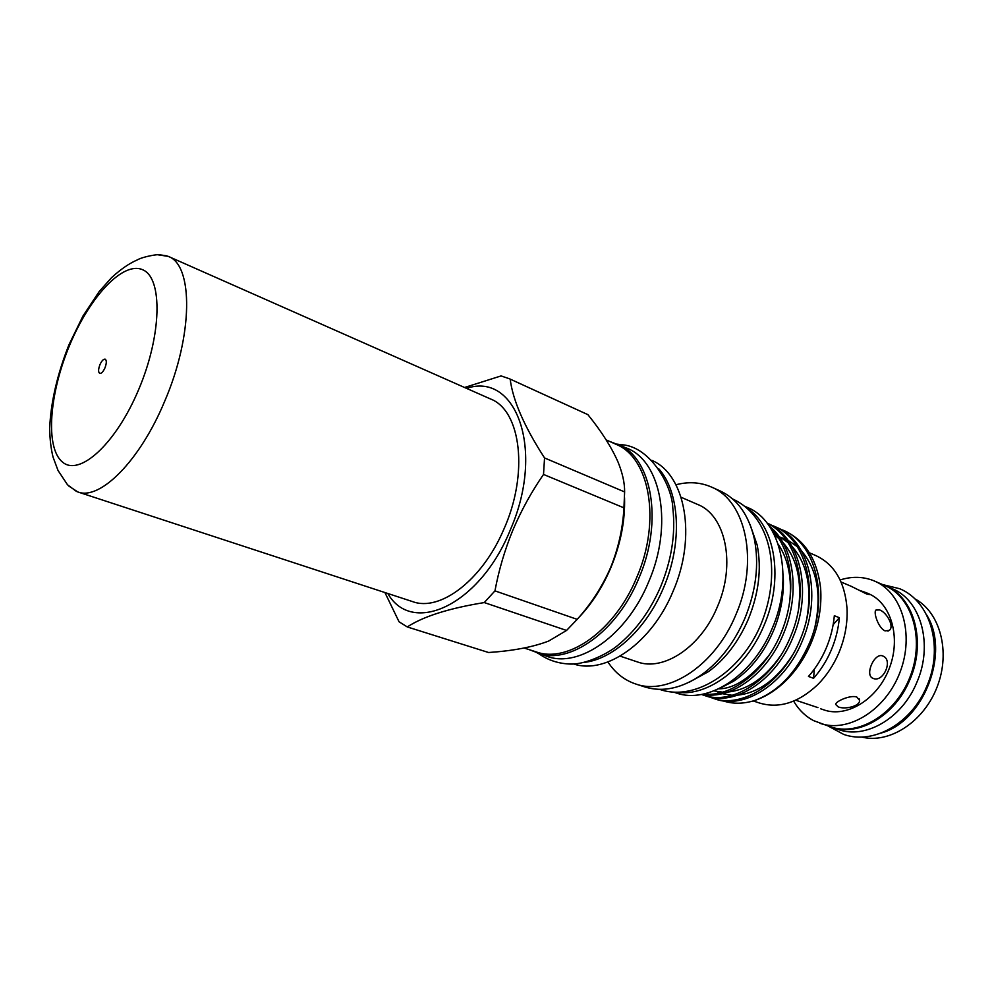 <?xml version="1.0" encoding="UTF-8"?>
<svg xmlns="http://www.w3.org/2000/svg" width="993" height="993" viewBox="0 0 993 993"><rect width="100%" height="100%" fill="white"/><g stroke="black" fill="none" stroke-linecap="round" stroke-linejoin="round"><path stroke-width="1.49" d="M829.378 726.466L831.253 727.137C858.25 737.079 894.867 716.102 909.675 680.143C926.68 642.173 914.168 597.054 885.508 585.783L883.671 585.038M831.253 727.137L838.315 729.495C865.337 739.45 901.905 718.597 916.651 682.812C933.581 645.003 921.02 600.033 892.347 588.762L885.508 585.783M609.206 441.252L627.191 448.302C661.363 461.695 673.316 525.359 648.64 581.923C626.881 635.284 579.453 668.252 547.28 656.447L529.207 649.645M617.795 444.082C651.88 457.425 663.659 521.325 638.871 578.211C617.001 631.858 569.56 665.074 537.474 653.282M885.086 630.89L889.318 630.369C894.668 626.446 886.513 612.135 879.575 609.925L875.925 610.062C873.12 612.594 878.731 628.445 885.086 630.89M873.207 678.43C883.174 682.874 893.377 660.258 883.1 656.125L882.789 655.988C874.585 652.153 864.531 674.843 872.71 678.219L873.207 678.43M851.349 586.379L866.666 594L869.558 594.571L866.43 592.784L859.243 590.264M817.934 707.612L795.703 700.214M838.204 706.879C844.621 709.734 860.124 706.308 859.566 700.338L856.835 697.049C850.604 694.715 835.746 701.207 835.622 704.397L838.204 706.879M820.528 708.741L823.706 709.834C846.806 718.162 877.564 699.357 889.306 668.339C901.346 637.419 891.056 602.863 868.329 593.591L866.43 592.784M722.966 700.835C732.784 704.111 743.372 704 754.73 700.487C764.461 697.247 773.758 691.674 782.621 683.78C794.561 672.931 804.057 659.389 811.082 643.116C818.766 624.684 821.931 606.313 820.603 588.005C817.177 559.804 805.41 540.862 785.302 531.181L779.604 528.822M753.24 700.946L759.471 703.019C779.095 708.878 798.546 702.721 817.822 684.549C826.524 675.749 833.499 665.26 838.75 653.096C844.944 638.3 847.699 623.418 847.029 608.448C844.869 582.047 834.542 564.458 816.035 555.67L809.394 552.791M833.164 624.684L839.346 617.72L834.331 615.697C833.363 626.794 830.632 637.655 826.151 648.292C821.596 658.893 815.7 668.277 808.463 676.456L813.565 678.293L814.31 669.208M839.346 617.72C838.402 628.792 835.684 639.629 831.203 650.216C826.673 660.779 820.789 670.138 813.565 678.293M769.352 526.166C794.04 545.505 800.569 592.449 783.911 632.764C767.676 673.676 731.096 700.363 702.25 694.306M703.59 694.033C731.816 697.458 765.988 670.933 781.528 631.871C797.118 594.013 792.613 549.861 771.139 528.934M754.73 700.487C778.301 691.649 796.609 672.348 809.68 642.595C829.143 596.619 815.613 543.084 783.055 530.188M774.006 526.191L776.265 527.196C808.798 540.068 822.254 593.764 802.729 639.939C785.562 683.482 744.812 709.796 715.332 699.047L712.999 698.278C742.454 709.027 783.216 682.663 800.408 639.058C819.957 592.821 806.527 539.062 773.994 526.191L770.506 524.813M767.142 523.162C799.638 536.021 812.982 589.941 793.37 636.376C776.116 680.168 735.329 706.693 705.899 695.944L703.528 695.174C732.946 705.911 773.746 679.336 791.024 635.483C810.015 590.264 798.248 537.709 767.241 523.286M709.499 696.962L712.986 698.278M701.492 694.442L703.528 695.174M721.923 687.206L733.393 681.347C750.981 669.567 764.585 652.128 774.192 629.041C781.466 610.645 784.433 592.287 783.105 573.966M793.63 701.12C798.707 709.784 805.385 716.301 813.677 720.657L830.433 726.814C858.56 736.719 895.984 714.041 910.246 676.37C924.855 638.834 912.219 596.942 884.701 585.485L873.381 580.582C862.805 576.499 851.721 576.288 840.14 579.949M819.982 723.314C848.084 733.219 885.582 710.33 899.943 672.422C914.64 634.639 902.103 592.536 874.585 581.079M745.433 506.554L747.344 507.411C780.932 520.704 794.214 578.509 772.082 628.631C752.682 675.985 707.823 704.471 676.134 692.928L674.135 692.282M748.387 509.074C775.732 527.755 783.75 580.322 763.965 625.54C746.475 667.892 708.518 696.304 678.008 692.382M861.713 737.054C889.38 744.08 923.85 721.911 937.206 686.722C950.822 651.631 940.048 612.085 914.789 598.804M881.225 733.02C923.887 721.439 950.549 652.016 926.581 614.853M620.153 656.15L637.258 661.872C663.448 671.69 700.921 647.076 717.38 606.797C736.111 564.185 725.622 515.243 697.682 504.469L681.136 497.282M607.927 661.983C615.077 672.844 624.349 680.193 635.743 684.003C668.388 695.882 715.134 665.36 735.739 615.027C759.198 561.703 745.954 500.708 711.373 487.017C700.35 482.226 688.546 481.468 675.96 484.758M635.743 684.003L644.904 686.957C663.014 692.518 682.129 688.298 702.25 674.309C720.21 661.015 734.398 642.409 744.812 618.478C756.17 590.612 759.322 564.024 754.295 538.727C748.71 514.858 737.327 498.933 720.148 490.952L711.373 487.017M573.656 663.969C605.755 674.892 652.029 642.819 673.117 591.195C697.036 536.443 685.331 474.418 651.818 460.355M584.207 662.393C613.302 659.253 646.592 628.743 663.609 587.571C682.762 543.146 679.882 492.131 658.607 468.584M689.39 682.117L708.642 671.541C725.349 659.042 738.544 641.677 748.225 619.446C758.789 593.529 761.78 568.728 757.187 545.058L749.976 524.316M524.155 648.019L536.195 651.904C568.008 663.609 615.077 630.617 636.774 577.355C661.375 520.891 649.732 457.475 615.908 444.256L606.164 439.887M578.559 617.77C591.741 604.005 602.528 587.26 610.918 567.512C620.687 543.779 625.23 520.518 624.547 497.729M384.912 592.536L399.049 621.779L407.279 626.943L488.581 652.513C513.108 650.862 533.167 647.026 548.757 641.006L566.556 630.443L577.181 619.359C591.083 603.98 602.23 586.702 610.645 567.524C618.44 548.074 622.872 528.177 623.939 507.845L624.622 491.932C624.734 483.132 622.549 473.164 618.031 462.018C611.415 447.036 601.373 431.235 587.881 414.64L509.372 378.743L501.055 375.925L464.563 387.493M387.816 593.491C412.033 636.24 480.153 605.395 510.563 529.319C545.244 449.73 516.025 371.419 466.561 388.375M623.939 507.845L543.519 474.431C531.478 491.845 521.238 510.464 512.798 530.287C504.717 550.06 498.771 570.243 494.961 590.872L577.181 619.359M543.519 474.431L544.549 457.947L624.622 491.932M587.881 414.64L510.166 379.115C512.86 400.378 524.316 426.655 544.549 457.947M510.166 379.115L509.372 378.743M566.556 630.443L484.274 602.565C448.96 608.312 423.291 616.442 407.279 626.943M484.274 602.565L494.961 590.872M733.393 681.347L720.372 688.012M104.96 367.882C103.16 371.792 101.423 373.616 99.734 373.38C98.158 372.176 98.233 369.272 99.945 364.654C101.733 360.744 103.483 358.92 105.184 359.168C106.748 360.347 106.673 363.252 104.96 367.882M157.651 254.754L168.227 256.368C193.449 265.007 193.263 335.237 164.577 401.495C139.876 461.025 99.846 500.782 77.789 491.945L68.84 486.074M168.227 256.368L490.468 398.95C521.102 410.457 528.984 473.909 503.538 529.952C481.928 580.458 439.986 611.887 412.666 601.634L77.789 491.945M69.634 345.229C89.792 296.584 123.269 260.638 142.88 269.848C162.827 278.239 161.834 335.051 138.697 389.517C115.833 444.132 79.204 477.074 62.323 461.919C45.082 447.558 49.24 393.712 69.634 345.229M926.618 686.709C911.636 722.916 874.001 745.085 843.777 734.46L828.311 726.106M882.628 584.592L899.72 588.725C931.384 601.795 943.722 648.392 926.643 686.659M887.928 631.126L889.318 630.369M859.206 698.886L859.566 700.338M851.783 586.553L841.083 582.01M619.148 444.69C648.59 443.983 672.174 484.547 672.832 508.267C675.699 533.514 671.665 559.58 660.755 586.453M538.889 653.742C548.136 660.32 558.798 663.758 570.901 664.069C587.161 664.379 609.454 652.612 617.832 645.326C635.743 630.741 650.03 611.167 660.705 586.578M659.6 689.353C696.838 702.622 744.936 668.388 762.686 619.893C781.057 570.888 771.35 516.856 732.673 498.995M778.214 544.189C788.442 559.543 792.24 578.907 789.621 602.279M769.749 654.325C751.676 677.263 734.671 688.77 718.721 688.819M774.565 535.202L778.574 538.28M782.707 542.252C796.932 558.277 802.195 580.694 798.496 609.516M781.007 655.119C765.566 677.598 747.853 689.899 727.881 692.034M722.556 692.146L713.955 690.892M774.068 534.197L776.427 535.153M778.847 536.307L787.983 542.488M792.141 546.535C807.086 563.838 812.038 587.508 806.999 617.559M792.6 654.983C776.936 679.411 758.64 692.791 737.7 695.15M732.313 695.299L722.122 693.673M719.702 692.878L714.612 690.619M774.925 535.947L777.333 536.431M779.294 536.915L785.724 539.211M788.144 540.391L797.292 546.659M801.463 550.78C817.165 569.461 821.72 594.534 815.129 626.012M166.985 255.871L159.439 254.767C158.222 254.084 142.893 256.604 137.27 259.93C131.858 262.326 123.703 266.546 111.564 277.63L99.201 291.52L83.002 315.96L68.951 344.745C57.184 374.584 50.755 402.513 49.65 428.554C49.861 439.415 51.003 448.96 53.076 457.202L58.028 470.471L67.512 484.783L76.535 491.498"/></g></svg>
